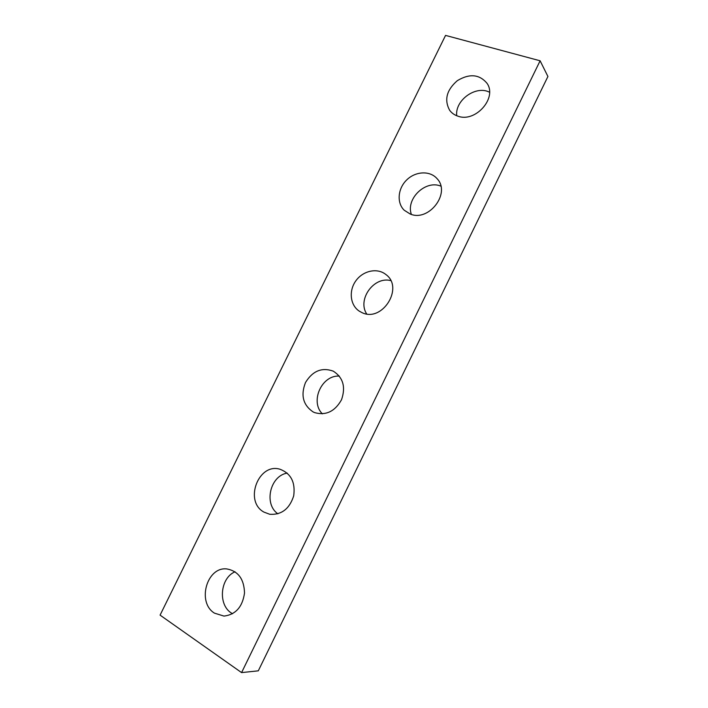 <?xml version="1.0" encoding="UTF-8"?>
<svg xmlns="http://www.w3.org/2000/svg" width="708" height="708" viewBox="0 0 708 708"><rect width="100%" height="100%" fill="white"/><g stroke="black" fill="none" stroke-linecap="round" stroke-linejoin="round"><path stroke-width="1.06" d="M241.578 672.6L160.079 615.128L445.553 35.4L540.115 60.791L547.921 76.491L258.296 670.83L241.578 672.6L540.115 60.791M458.058 116.209C475.44 122.758 497.414 98.031 487.069 83.376C479.475 74.252 469.563 73.34 457.341 80.65C446.598 90.005 444.031 99.881 449.642 110.28C451.722 113.103 454.527 115.085 458.058 116.209M489.538 92.235C475.9 85.004 454.837 100.262 456.722 115.731M410.136 213.975C428.774 222.277 451.155 193.027 437.057 178.655C430.039 170.469 415.64 171.168 406.781 179.859C397.808 188.434 396.524 202.807 404.206 210.223L410.136 213.975M440.836 186.133C425.561 179.628 405.657 198.859 411.366 214.391M361.815 312.538C382.134 322.963 404.436 287.528 385.763 274.43C377.205 267.58 363.009 270.713 355.867 280.793C348.584 290.767 350.115 305.183 359.275 311.148L361.815 312.538M390.719 280.598C373.93 276.111 357.124 299.449 366.664 313.918M313.095 411.914L314.653 412.622C325.99 415.755 334.946 411.454 341.522 399.746C345.885 387.055 343.141 377.532 333.291 371.16C321.901 367.098 312.644 370.886 305.502 382.515C300.537 395.259 303.068 405.065 313.095 411.914M339.336 376.098C321.777 374.859 309.768 401.489 322.37 413.861M263.969 512.114L269.766 514.282C281.527 515.026 289.51 508.893 293.696 495.883C295.528 482.396 291.006 473.537 280.138 469.289C258.553 462.333 243.72 501.299 263.969 512.114M287.218 473.103C270.137 475.749 263.535 503.999 277.881 513.822M214.444 613.137L224.002 616.093C235.684 614.615 242.517 606.924 244.517 593.021C244.11 579.126 238.242 571.108 226.923 568.949C206.94 566.338 196.638 602.287 214.444 613.137M235.056 571.781C220.17 577.932 217.701 604.703 231.489 613.11L232.534 613.756"/></g></svg>
